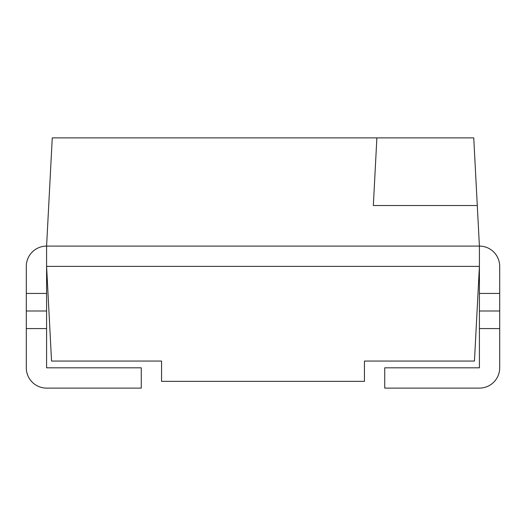 <?xml version="1.0" encoding="UTF-8"?>
<svg xmlns="http://www.w3.org/2000/svg" width="526" height="526" viewBox="0 0 526 526"><rect width="100%" height="100%" fill="white"/><g stroke="black" fill="none" stroke-linecap="round" stroke-linejoin="round"><path stroke-width="0.79" d="M499.7 328.572L479.41 328.572L479.41 367.825L384.73 367.825L384.73 388.116L479.41 388.116A20.29 20.29 0 0 0 499.7 367.825L499.7 266.38A20.29 20.29 0 0 0 479.41 246.096L473.742 137.884L52.258 137.884L46.59 246.096L46.59 293.436L26.3 293.436L26.3 266.38L26.3 367.825A20.29 20.29 0 0 0 46.59 388.116L141.27 388.116L141.27 367.825L46.59 367.825L46.59 328.572L26.3 328.572M46.59 293.436L46.59 328.572M479.41 328.572L479.41 266.38L46.59 266.38L51.548 361.06L161.554 361.06L161.554 381.35L364.446 381.35L364.446 361.06L474.452 361.06L479.41 266.38L479.41 246.096L46.59 246.096A20.29 20.29 0 0 0 26.3 266.38M477.286 205.515L373.335 205.515L376.879 137.884M46.59 311.004L26.3 311.004M499.7 311.004L479.41 311.004M499.7 293.436L479.41 293.436"/></g></svg>
